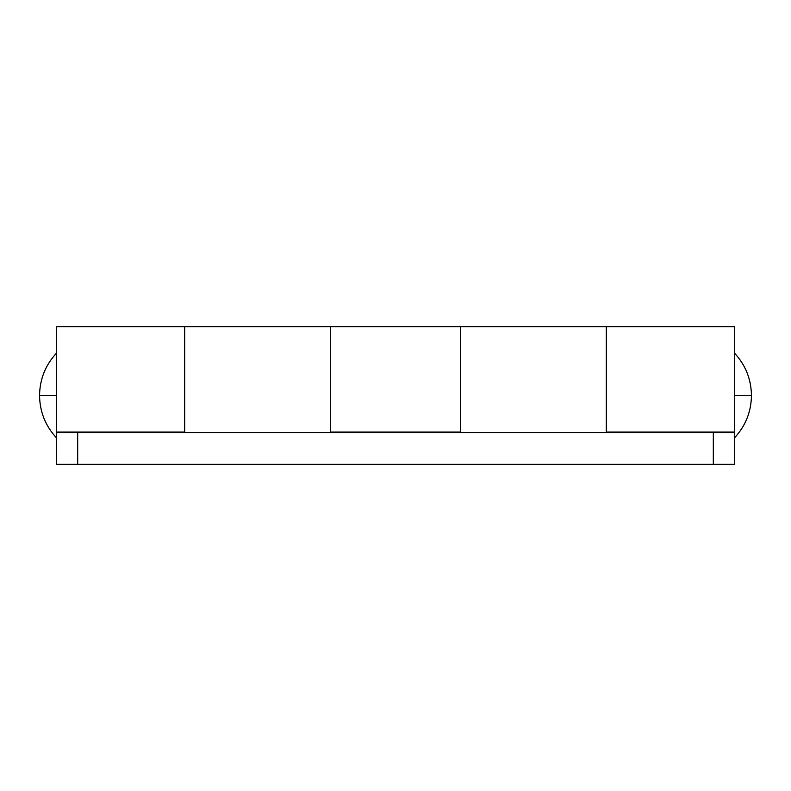 <?xml version="1.0" encoding="UTF-8"?>
<svg xmlns="http://www.w3.org/2000/svg" width="791" height="791" viewBox="0 0 791 791"><rect width="100%" height="100%" fill="white"/><g stroke="black" fill="none" stroke-linecap="round" stroke-linejoin="round"><path stroke-width="1.19" d="M39.55 395.5C39.787 379.205 45.433 365.086 56.497 353.122C45.433 365.086 39.787 379.205 39.55 395.5C39.787 411.795 45.433 425.914 56.497 437.878C45.433 425.914 39.787 411.795 39.55 395.5L56.497 395.5L39.55 395.5M734.503 437.878C745.567 425.914 751.213 411.795 751.45 395.5L734.503 395.5L751.45 395.5C751.213 379.205 745.567 365.086 734.503 353.122C745.567 365.086 751.213 379.205 751.45 395.5C751.213 411.795 745.567 425.914 734.503 437.878M606.311 326.643L606.311 432.044L734.503 432.044L734.503 326.643L330.351 326.643L330.351 432.044L460.649 432.044L460.649 326.663M330.351 326.703L330.351 432.578L330.351 326.643L56.497 326.643L56.497 432.044L184.689 432.044L184.689 326.663L184.689 432.578M460.649 464.357L330.351 464.357L460.649 464.357M184.689 327.79L184.689 432.044L56.497 432.044L56.497 326.643M734.503 326.643L734.503 432.044L606.311 432.044L606.311 326.772M184.689 464.357L56.497 464.357L184.689 464.357M606.311 464.357L56.497 464.357L713.314 464.357L713.314 432.578L77.686 432.578L77.686 464.357L77.686 432.578L734.503 432.578L734.503 464.357L606.311 464.357M56.497 432.578L77.686 432.578L56.497 432.578L56.497 464.357L56.497 432.578M460.649 327.79L460.649 432.044L330.351 432.044L330.351 327.968M606.311 395.5L606.311 421.85M713.314 464.357L734.503 464.357L734.503 432.578L713.314 432.578L713.314 464.357M460.649 326.772L460.649 421.85M184.689 421.85L184.689 327.968M460.649 326.643L460.649 395.5"/></g></svg>
